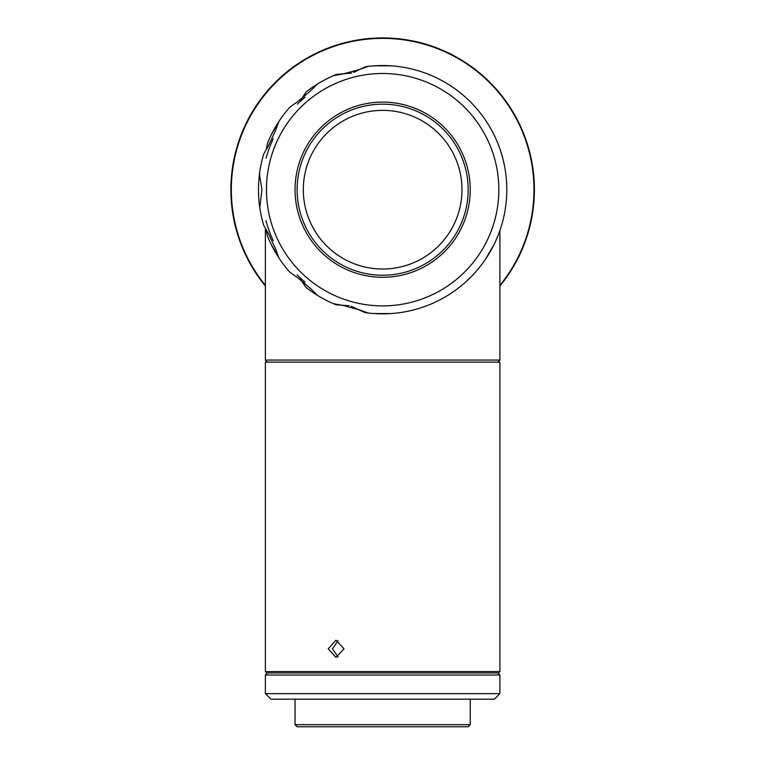 <?xml version="1.0" encoding="UTF-8"?>
<svg xmlns="http://www.w3.org/2000/svg" width="765" height="765" viewBox="0 0 765 765"><rect width="100%" height="100%" fill="white"/><g stroke="black" fill="none" stroke-linecap="round" stroke-linejoin="round"><path stroke-width="1.15" d="M470.245 724.685L468.17 726.75L297.107 726.75L295.041 724.685L470.245 724.685L470.245 699.162M328.214 648.806L335.998 640.181L344.03 648.806L335.998 657.431L328.214 648.806M499.899 671.565L498.522 672.951L266.755 672.951L265.378 671.565L499.899 671.565L499.899 362.141L497.833 362.141L499.899 360.066L499.899 230.504M265.378 671.565L265.378 362.141L497.833 362.141M338.12 657.116L332.459 648.806L338.12 640.496M499.899 675.017L265.378 675.017L265.378 693.645L499.899 693.645L499.899 675.017L497.833 672.951M499.899 693.645L494.381 699.162L270.896 699.162L265.378 693.645M349.117 305.78L336.084 304.795A124.16 124.16 0 0 1 305.818 287.229L300.243 278.929M375.739 313.66A124.16 124.16 0 0 1 364.876 312.579L351.145 306.22A120.707 120.707 0 0 0 351.403 306.287M300.502 100.33L306.239 91.819A124.16 124.16 0 0 1 336.581 74.396L351.651 73.029M268.754 89.409A151.747 151.747 0 0 0 265.378 286.014A151.747 151.747 0 0 1 480.956 74.1A151.747 151.747 0 0 1 499.899 286.014M487.066 122.524L486.148 121.119M486.1 121.052L485.756 120.535M485.44 259.316L494.094 244.398L485.44 259.316M373.75 313.535L390.992 313.574M279.168 258.312L270.944 243.911M279.837 120.076L271.183 134.984L279.837 120.076M266.45 189.691A116.194 116.194 0 0 1 382.643 73.497A116.194 116.194 0 0 1 498.837 189.691A116.194 116.194 0 0 1 382.643 305.885A116.194 116.194 0 0 1 266.45 189.691M353.631 72.398L365.412 66.737A124.16 124.16 0 0 1 506.803 189.691A124.16 124.16 0 0 1 368.147 313L359.292 309.806L342.806 305.388L333.54 303.734M368.147 66.383L359.292 69.586L342.806 73.995L333.54 75.659M317.389 84.064L310.714 90.71L297.642 101.668L289.945 107.09A124.16 124.16 0 0 0 278.862 121.539L275.62 130.375L268.41 145.838L263.724 154.004A124.16 124.16 0 0 0 259.784 171.781L259.565 174.764L261.936 189.691L259.784 207.611A124.16 124.16 0 0 0 263.724 225.379L268.41 233.545L275.62 249.007L278.862 257.853A124.16 124.16 0 0 0 289.945 272.292L297.642 277.714L310.714 288.682L317.389 295.328M338.675 265.465A87.602 87.602 0 0 1 306.87 145.733A87.602 87.602 0 0 1 426.612 113.928A87.602 87.602 0 0 1 458.407 233.66A87.602 87.602 0 0 1 338.675 265.465M425.57 115.716A85.527 85.527 0 0 0 308.658 146.765A85.527 85.527 0 0 0 339.717 263.676A85.527 85.527 0 0 0 456.619 232.617A85.527 85.527 0 0 0 425.57 115.716M342.825 258.302A79.321 79.321 0 0 0 451.254 229.51A79.321 79.321 0 0 0 422.452 121.08A79.321 79.321 0 0 0 314.032 149.883A79.321 79.321 0 0 0 342.825 258.302M472.311 103.82L474.434 106.096M485.335 119.914L488.864 125.412M374.286 65.819L391.537 65.857M485.746 120.526L486.091 121.033M486.167 121.147L487.142 122.658M305.053 97.222A120.707 120.707 0 0 0 297.47 104.155M273.239 138.675A120.707 120.707 0 0 0 266.115 158.202M265.981 220.683A120.707 120.707 0 0 0 273.239 240.707M297.097 274.865A120.707 120.707 0 0 0 305.053 282.161M266.536 148.161L267.54 143.132A124.16 124.16 0 0 1 278.862 121.539M259.679 206.923A124.16 124.16 0 0 1 259.756 171.934M266.363 230.963L267.339 235.754A124.16 124.16 0 0 0 284.771 266.096M267.454 362.141L265.378 360.066L265.378 229.347M265.378 360.066L499.899 360.066M499.899 285.355A151.336 151.336 0 0 0 480.497 74.253A151.336 151.336 0 0 0 265.378 285.355M295.041 699.162L295.041 724.685M267.454 672.951L265.378 675.017"/></g></svg>
